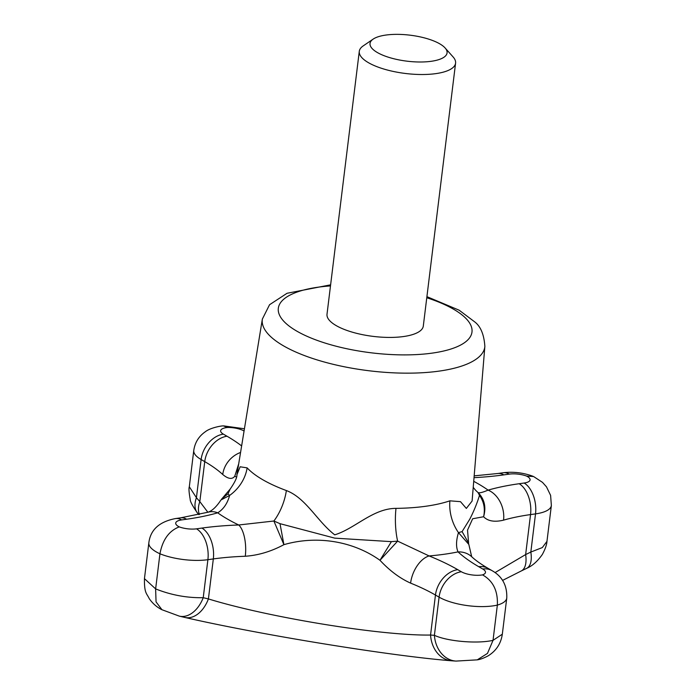 <?xml version="1.0" encoding="UTF-8"?>
<svg xmlns="http://www.w3.org/2000/svg" width="696" height="696" viewBox="0 0 696 696"><rect width="100%" height="100%" fill="white"/><g stroke="black" fill="none" stroke-linecap="round" stroke-linejoin="round"><path stroke-width="1.04" d="M455.584 63.153L423.298 326.067A48.511 16.356 -173 0 1 373.16 336.385A48.511 16.356 -173 0 1 327.007 314.244L359.284 51.33A48.511 16.356 7 0 0 368.462 62.692A48.511 16.356 7 0 0 421.385 74.516A48.511 16.356 7 0 0 455.584 63.153A48.511 16.356 7 0 0 453.105 56.95L445.083 47.946A38.811 13.085 7 0 0 410.144 35.192A38.811 13.085 7 0 0 373.152 39.115A38.811 13.085 7 0 0 377.371 52.539A38.811 13.085 7 0 0 426.239 61.805A38.811 13.085 7 0 0 445.083 47.946M373.152 39.115L363.19 45.91A48.511 16.356 7 0 0 359.284 51.33M199.413 514.44A29.102 17.6 -41.2 0 1 199.822 501.607L207.878 512.273M236.457 476.969L234.743 476.29C232.125 479.587 228.123 478.996 222.746 474.498A24.256 20.671 132.7 0 1 240.555 452.47M495.065 572.591L525.637 554.573A666.411 491.698 120 0 0 530.831 552.05A29.102 13.207 63.9 0 1 526.646 568.345L526.646 568.345C532.301 565.944 537.529 561.324 542.332 554.477C545.203 549.161 546.743 544.794 546.96 541.375L542.306 547.578L530.831 552.05L535.52 513.892A24.256 14.181 -98 0 0 524.132 483.033L519.155 483.729A184.336 62.135 -173 0 0 488.079 490.123C482.458 492.516 479.092 493.299 477.995 492.481A38.811 33.921 -42.9 0 1 475.264 489.88A38.811 33.921 -42.9 0 1 475.255 489.88A38.811 33.921 -42.9 0 1 475.238 489.853L475.255 489.88M198.76 514.588L197.725 513.378A29.102 17.452 -40.6 0 1 196.429 497.692L201.118 459.525A38.811 13.085 -173 0 1 193.775 450.434L189.312 486.782L196.429 497.692A666.411 389.708 -98 0 0 199.822 501.607L204.737 461.622A160.08 53.966 -173 0 1 222.746 474.498M330.617 284.829L287.039 293.286L269.552 304.726L262.357 319.081A112.099 37.784 7 0 0 283.49 345.834A112.099 37.784 7 0 0 406.499 373.16A112.099 37.784 7 0 0 484.86 346.399L472.097 501.033L466.346 508.419L460.482 501.659L449.894 500.833A38.811 29.928 -108.7 0 0 458.464 532.623L462.092 531.613L469.783 519.164C473.811 511.308 477.047 503.382 479.5 495.387L477.995 492.481C484.486 499.084 486.356 507.175 483.59 516.745C487.905 521.173 494.56 522.304 503.556 520.147A160.08 53.966 -173 0 1 530.543 514.588L525.637 554.573A29.102 13.346 64.4 0 1 521.208 570.99L502.608 580.394M493.02 640.346L487.47 653.413L477.256 659.851L456.002 661.087A29.102 23.447 93.5 0 1 434.4 635.309C447.363 641.39 477.299 643.991 493.02 640.346L502.321 634.204C500.955 643.556 496.265 650.743 488.253 655.78C483.92 658.085 480.257 659.451 477.256 659.851M155.617 589.034L156.061 601.901L161.951 609.722C156.974 607.303 152.737 603.606 149.24 598.647C146.821 593.34 144.22 593.662 144.446 578.646L155.634 588.903C171.138 595.071 187.006 597.995 203.232 597.69A666.411 491.698 120 0 0 208.409 598.925A29.102 19.166 103 0 1 184.849 617.448C259.799 634.674 391.457 656.119 451.687 660.791L456.002 661.087M161.951 609.722L179.272 616.117A29.102 19.21 -76.2 0 0 203.232 597.69L207.895 559.697A24.256 14.181 -98 0 0 196.507 528.83A14.555 4.907 -173 0 1 179.237 526.889A14.555 4.907 -173 0 1 181.647 519.921L186.624 519.225A24.256 14.181 -98 0 0 180.481 517.867L175.505 518.563C159.349 521.695 150.466 529.76 148.848 542.776L144.446 578.646M245.288 556.252A24.256 9.709 -92 0 0 238.737 524.984L273.885 521.017L280.001 523.67L334.767 538.138L391.396 541.645L397.625 541.131L379.981 560.289C353.029 541.044 316.758 535.146 283.916 544.663C271.249 551.467 258.373 555.33 245.288 556.252A160.08 53.966 -173 0 0 213.324 558.932L208.409 598.925C269.1 617.604 381.939 635.927 430.554 635.039A29.102 23.42 94.4 0 0 451.687 660.791M493.046 640.224L497.353 605.094C498.014 590.878 493.064 580.812 482.528 574.879A14.555 4.907 -173 0 1 461.352 571.755L457.733 569.659A24.256 17.896 -60 0 0 435.461 595.045A160.08 53.966 -173 0 0 410.605 583.126A24.256 14.172 -68.1 0 1 429.101 555.939A184.336 62.135 -173 0 1 457.733 569.659M479.5 495.387C483.964 501.772 485.329 508.889 483.59 516.745L472.654 518.764L467.529 530.126L468.608 543.193M468.739 544.037L471.688 556.722A24.256 20.671 132.7 0 0 458.029 551.893C455.923 547.047 456.071 540.627 458.464 532.623L468.765 544.35M280.001 523.67L283.916 544.663L273.885 521.017A38.811 20.958 -69.7 0 0 286.361 490.55C305.988 497.945 317.359 521.548 334.741 534.832C355.151 528.534 372.856 508.472 395.989 508.367A38.811 13.572 89.3 0 0 397.625 541.131L429.101 555.939A156.226 52.661 -173 0 0 458.029 551.893A184.336 62.135 -173 0 0 478.778 566.718L482.72 568.997A14.555 4.907 -173 0 1 482.528 574.879M410.605 583.126C399.922 578.341 389.716 570.729 379.981 560.289L391.396 541.645M238.702 463.832L234.743 476.29L238.537 464.824M193.775 450.434C194.932 442.517 198.812 436.27 205.424 431.677C210.044 427.927 221.128 425.743 223.425 425.9L227.618 427.466A14.555 4.907 -173 0 1 244.07 430.989M262.357 319.081L236.918 474.759L240.137 466.781L247.15 467.877A38.811 33.921 137.1 0 1 229.628 495.422C227.444 503.46 223.468 509.263 217.7 512.822A24.256 17.905 -106.1 0 0 208.2 512.178L180.481 517.867M155.634 588.903L159.941 553.781C162.603 539.757 169.041 530.796 179.237 526.889M236.918 474.759C237.179 477.421 234.917 482.215 230.132 489.131L227.966 493.803L229.628 495.422L220.954 499.98C216.639 506.575 212.384 510.647 208.2 512.178M227.966 493.803L221.85 498.849M503.556 520.147A24.256 17.905 -106.1 0 0 488.079 490.123A156.226 52.661 -173 0 0 473.715 481.336M519.155 483.729A24.256 14.181 -98 0 1 530.543 514.588L535.52 513.892A38.811 13.085 -173 0 0 551.362 505.505L550.606 495.369L546.482 486.835L542.488 482.363L533.623 476.551L526.541 476.055A14.555 4.907 -173 0 1 524.132 483.033M462.092 531.613L468.599 543.089M426.779 297.749A97.553 32.886 -173 0 1 453.522 309.198A97.553 32.886 -173 0 1 428.171 353.629A97.553 32.886 -173 0 1 291.485 327.772A97.553 32.886 -173 0 1 330.478 285.925M474.019 477.656A184.336 62.135 -173 0 0 503.843 474.872L509.272 474.115A14.555 4.907 -173 0 1 526.541 476.055M471.688 556.722C475.533 560.323 481.014 564.212 488.131 568.388L492.081 570.668C502.347 576.497 507.236 585.623 506.766 598.029A38.811 13.085 -173 0 1 497.353 605.094A38.811 13.085 -173 0 1 439.08 597.142A24.256 17.896 -60 0 1 461.352 571.755M449.894 500.833A117.45 39.594 -173 0 1 395.989 508.367M241.625 445.918A184.336 62.135 -173 0 0 227 436.227A24.256 17.896 120 0 0 204.737 461.622L201.118 459.525A24.256 17.896 120 0 1 223.381 434.139A14.555 4.907 -173 0 1 227.618 427.466M227 436.227L223.381 434.139M439.08 597.142L435.461 595.045L430.554 635.039A666.411 389.708 -98 0 0 434.4 635.309L439.08 597.142M492.081 570.668A24.256 17.896 120 0 0 482.72 568.997M488.131 568.388A24.256 17.896 120 0 0 478.778 566.718M148.848 542.776A38.811 13.085 -173 0 0 159.941 553.781A38.811 13.085 -173 0 0 207.895 559.697L213.324 558.932A24.256 14.181 -98 0 0 201.927 528.073A184.336 62.135 -173 0 1 238.737 524.984A156.226 52.661 -173 0 1 217.7 512.822A184.336 62.135 -173 0 1 186.624 519.225M201.927 528.073L196.507 528.83M286.361 490.55A117.45 39.594 -173 0 1 247.15 467.877M181.647 519.921A24.256 14.181 -98 0 0 175.505 518.563M503.843 474.872A24.256 14.181 -98 0 0 497.71 473.515L474.167 475.855M509.272 474.115A24.256 14.181 -98 0 0 503.13 472.758L497.71 473.515M484.86 346.399C484.051 334.541 480.649 326.354 474.655 321.848L459.142 310.199L426.909 296.653M197.725 513.378C192.609 506.114 190.104 501.425 190.199 499.31C188.981 492.498 188.686 488.322 189.312 486.782M551.362 505.505L546.96 541.375M506.766 598.029L502.321 634.204M473.219 487.357L475.264 489.88M244.426 428.771L223.668 425.891M230.124 489.131L221.528 499.215M533.075 476.316C523.366 472.706 513.378 471.523 503.13 472.758M179.272 616.117L184.849 617.448M521.208 570.99L526.646 568.345"/></g></svg>
